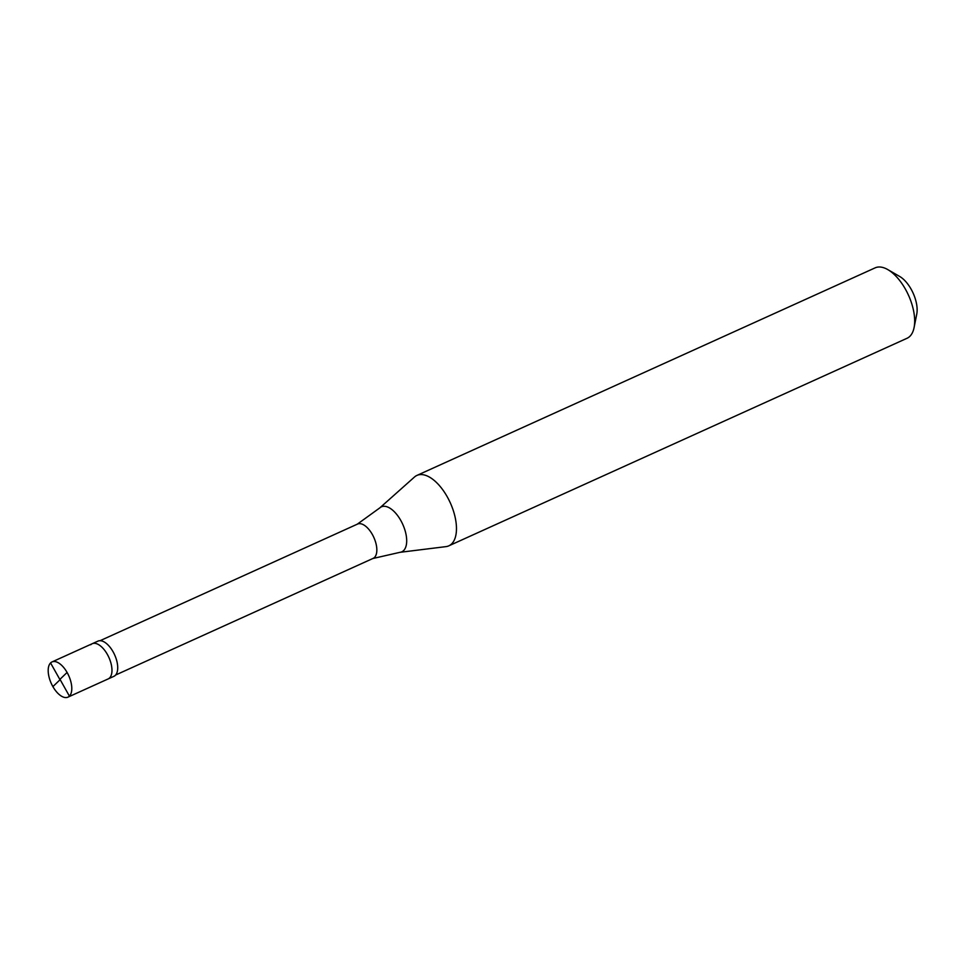 <?xml version="1.0" encoding="UTF-8"?>
<svg xmlns="http://www.w3.org/2000/svg" width="965" height="965" viewBox="0 0 965 965"><rect width="100%" height="100%" fill="white"/><g stroke="black" fill="none" stroke-linecap="round" stroke-linejoin="round"><path stroke-width="1.45" d="M59.927 679.601L50.566 662.943A19.324 9.541 65.6 0 1 52.026 661.93A19.324 9.541 65.6 0 1 67.924 674.004A19.324 9.541 65.6 0 1 69.42 696.127A19.324 9.541 -114.4 0 1 67.972 697.14L108.14 678.938A19.324 9.541 -114.4 0 0 109.6 677.925A19.324 9.541 65.6 0 0 108.104 655.802A19.324 9.541 65.6 0 0 92.194 643.727A19.324 9.541 65.6 0 1 108.104 655.802A19.324 9.541 65.6 0 1 109.6 677.925A19.324 9.541 -114.4 0 1 108.14 678.938L113.882 676.332A19.324 9.541 -114.4 0 0 115.342 675.319A19.324 9.541 65.6 0 0 113.846 653.196A19.324 9.541 65.6 0 0 97.935 641.134L92.194 643.727A19.324 9.541 65.6 0 0 90.746 644.741M50.566 662.943A19.324 9.541 -114.4 0 0 52.062 685.066A19.324 9.541 -114.4 0 0 67.972 697.14M379.571 508.121A24.692 12.195 65.6 0 1 379.848 507.855L357.159 524.272A18.842 9.312 65.6 0 1 357.569 524.055A18.842 9.312 65.6 0 1 373.069 535.828A18.842 9.312 65.6 0 1 374.529 557.396A18.842 9.312 -114.4 0 1 373.117 558.385A18.842 9.312 -114.4 0 1 372.683 558.554L399.993 552.318A24.692 12.195 -114.4 0 0 403.659 550.52A24.692 12.195 65.6 0 0 400.861 520.593A24.692 12.195 65.6 0 0 379.848 507.855L414.468 477.036A38.648 19.095 65.6 0 1 416.928 475.419A38.648 19.095 65.6 0 1 448.725 499.568A38.648 19.095 65.6 0 1 451.717 543.814A38.648 19.095 -114.4 0 1 448.822 545.828L907.028 338.281A38.648 19.095 -114.4 0 0 909.935 336.254A38.648 19.095 65.6 0 0 914.084 327.569A38.648 19.095 65.6 0 0 887.836 269.621A38.648 19.095 65.6 0 0 875.134 267.86L416.928 475.419M887.836 269.621L899.694 276.472A25.126 12.412 65.6 0 1 916.75 314.144L914.084 327.569M399.993 552.318L445.987 546.624A38.648 19.095 -114.4 0 0 448.822 545.828M59.902 679.372L67.092 672.448M60.071 679.469L69.42 696.127M60.083 679.698L52.894 686.61M52.026 661.93L92.194 643.727M100.07 640.7L357.569 524.055M115.619 675.018L373.117 558.385"/></g></svg>
